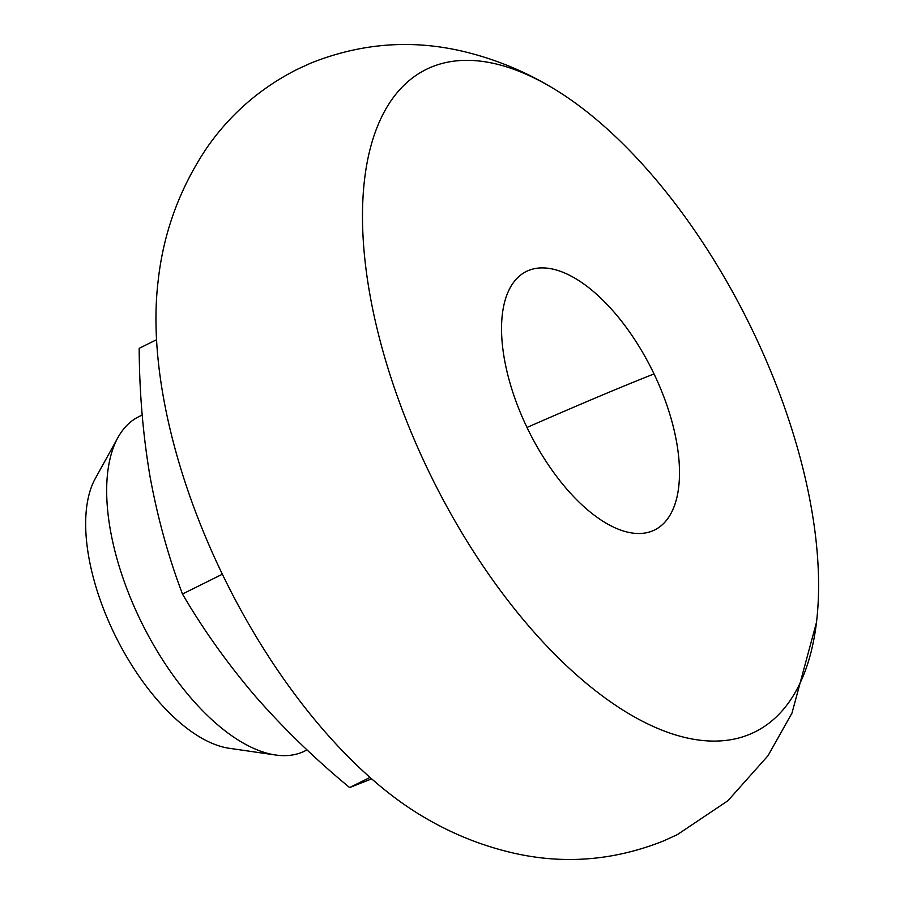 <?xml version="1.0" encoding="UTF-8"?>
<svg xmlns="http://www.w3.org/2000/svg" width="904" height="904" viewBox="0 0 904 904"><rect width="100%" height="100%" fill="white"/><g stroke="black" fill="none" stroke-linecap="round" stroke-linejoin="round"><path stroke-width="1.36" d="M526.998 427.456A144.29 68.828 -116.4 0 1 503.155 308.784A144.29 68.828 -116.4 0 1 528.196 270.624A144.29 68.828 -116.4 0 1 654.044 373.951A144.29 68.828 -116.4 0 1 652.846 530.784A144.29 68.828 -116.4 0 1 610.98 525.857A144.29 68.828 -116.4 0 1 526.998 427.456A144.29 68.828 -116.4 0 1 503.155 308.784A144.29 68.828 -116.4 0 1 564.887 273.098A144.29 68.828 -116.4 0 1 654.044 373.951A144.29 68.828 -116.4 0 1 676.011 500.872A144.29 68.828 -116.4 0 1 610.98 525.857A144.29 68.828 -116.4 0 1 526.998 427.456A931.47 24.385 -25.6 0 1 654.044 373.951M750.252 734.082A369.792 176.393 -116.4 0 1 427.716 469.278A369.792 176.393 -116.4 0 1 430.801 67.325A369.792 176.393 -116.4 0 1 550.423 86.716A369.792 176.393 -116.4 0 1 816.481 622.37A369.792 176.393 -116.4 0 1 750.252 734.082M550.423 86.716C522.941 70.433 493.72 58.624 462.735 51.291C411.241 39.222 360.504 43.211 310.547 63.235L297.213 69.348C260.567 87.914 230.588 113.859 207.298 147.182C179.726 188.032 163.319 232.848 158.064 281.619A369.792 176.393 63.6 0 0 424.123 817.261C451.435 833.443 480.487 845.217 511.268 852.562C562.932 864.778 613.839 860.845 663.999 840.743L677.333 834.629L727.799 800.831L767.982 755.755L791.972 713.12L816.481 622.37M307.044 749.902L304.795 751.021A186.642 89.021 -116.4 0 1 302.388 752.128A186.642 89.021 -116.4 0 1 275.63 755.009A186.642 89.021 -116.4 0 1 142.041 623.477A186.642 89.021 -116.4 0 1 117.938 437.547A186.642 89.021 -116.4 0 1 138.741 416.721L142.188 415.004M275.63 755.009L229.164 748.275A158.505 75.608 -116.4 0 1 115.701 636.552A158.505 75.608 -116.4 0 1 95.236 478.645L117.938 437.547M371.68 778.864L349.622 787.565C315.078 759.032 283.619 728.567 255.256 696.159C227.412 663.491 203.163 629.444 182.472 594.03C168.393 556.887 157.578 517.721 150.03 476.544C143.013 435.106 139.397 392.37 139.171 348.334L156.528 339.712M370.041 777.417L349.622 787.565M222.361 574.221L182.472 594.03"/></g></svg>

